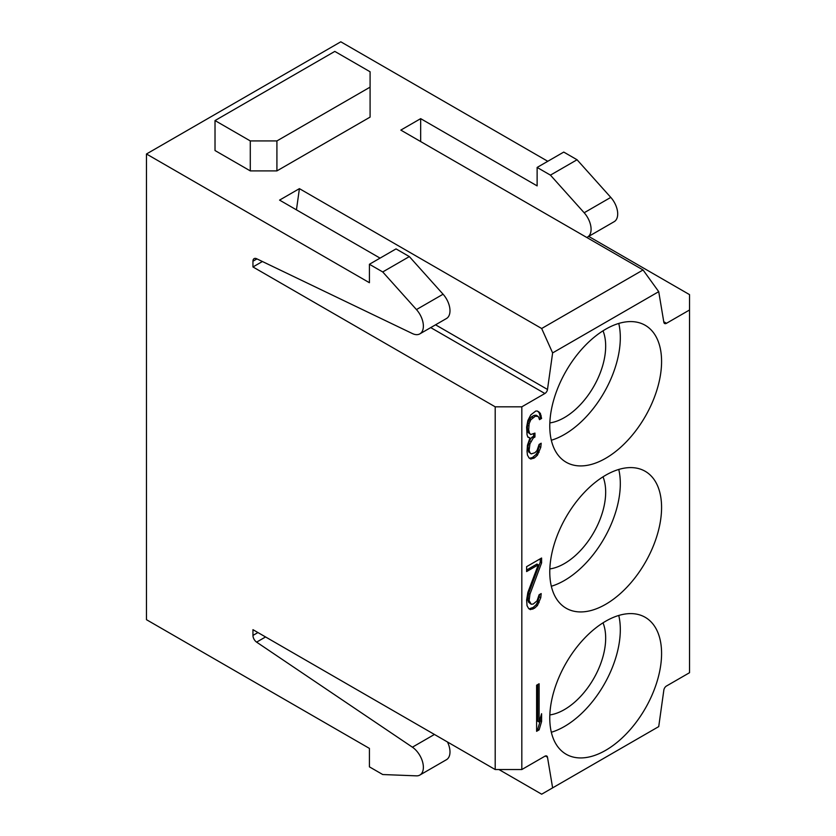 <?xml version="1.0" encoding="UTF-8"?>
<svg xmlns="http://www.w3.org/2000/svg" width="836" height="836" viewBox="0 0 836 836"><rect width="100%" height="100%" fill="white"/><g stroke="black" fill="none" stroke-linecap="round" stroke-linejoin="round"><path stroke-width="1.25" d="M265.566 636.959L256.61 642.132A5.643 3.26 -120 0 1 252.953 635.423L252.953 629.675L495.194 769.538L521.821 769.538L544.873 756.225A3.762 2.174 120 0 1 546.754 756.037A3.762 2.174 120 0 1 547.496 757.249L552.627 787.867L658.726 726.609L663.847 690.076A3.762 2.174 120 0 1 666.47 686.022L689.533 672.708L689.533 309.989L666.47 323.302A3.762 2.174 120 0 1 664.589 323.49A3.762 2.174 120 0 1 663.847 322.278L658.726 291.659L643.062 269.965L400.82 130.102L420.665 118.649L537.13 185.885L537.13 167.44L550.433 175.132L584.165 212.762A16.939 9.781 60 0 1 591.083 229.294A16.939 9.781 60 0 1 587.572 237.048A16.939 9.781 60 0 1 586.736 237.445M521.821 769.538L521.821 406.818L495.194 406.818L252.953 266.956L252.953 261.208A5.643 3.26 -120 0 1 254.123 258.627A5.643 3.26 -120 0 1 256.61 258.732L412.399 333.564A16.939 9.781 60 0 0 419.86 333.867A16.939 9.781 60 0 0 423.371 326.113A16.939 9.781 60 0 0 416.453 309.581L443.08 294.22L409.347 256.589L382.731 271.951L416.453 309.581M435.546 324.817L547.496 389.451A3.762 2.174 120 0 1 544.873 393.505L521.821 406.818M547.496 389.451L552.627 352.917L658.726 291.659M659.97 523.785A79.054 45.646 -60 0 1 620.72 593.246A79.054 45.646 -60 0 1 566.15 608.232A79.054 45.646 -60 0 1 566.15 516.941A79.054 45.646 -60 0 1 645.204 471.295A79.054 45.646 -60 0 1 661.579 507.494A79.054 45.646 120 0 1 659.97 523.785M659.97 377.778A79.054 45.646 -60 0 1 620.72 447.239A79.054 45.646 -60 0 1 566.15 462.224A79.054 45.646 -60 0 1 566.15 370.933A79.054 45.646 -60 0 1 645.204 325.288A79.054 45.646 -60 0 1 661.579 361.476A79.054 45.646 120 0 1 659.97 377.778M536.607 685.207L536.607 731.312L539.105 729.87L541.592 721.562L541.592 713.714L539.105 722.022L539.105 683.764L536.607 685.207M541.592 562.921L541.592 558.02L526.617 566.662L526.617 571.563L538.269 564.843L527.871 592.431L526.617 600.018L527.035 605.661L528.697 608.629L530.369 609.622L534.528 608.211L537.433 605.546L540.767 597.74L541.185 593.57L539.105 594.772L537.025 600.875L533.274 604.02L531.194 604.24L529.115 600.541L529.951 594.166L541.592 562.921L540.265 562.147L540.265 558.782M527.871 420.508L526.617 427.112L527.035 434.72L527.871 437.176L529.951 437.939L527.453 445.264L527.035 451.398L527.453 455.077L529.115 458.044L530.787 459.048L534.528 457.867L537.433 455.202L540.767 447.396L541.185 443.226L539.105 444.428L537.025 450.541L534.946 452.715L531.194 453.896L529.951 452.663L529.115 450.196L529.951 443.832L533.274 437.98L534.946 437.019L534.946 433.1L530.787 434.521L529.533 433.278L528.697 429.829L529.115 423.706L530.787 419.808L535.353 416.182L538.269 416.464L539.513 419.662L541.592 418.46L540.349 413.297L537.433 411.051L535.772 411.04L530.787 414.896L527.871 420.508M659.97 669.793A79.054 45.646 -60 0 1 620.72 739.254A79.054 45.646 -60 0 1 566.15 754.239A79.054 45.646 -60 0 1 566.15 662.948A79.054 45.646 -60 0 1 645.204 617.302A79.054 45.646 -60 0 1 661.579 653.501A79.054 45.646 120 0 1 659.97 669.793M551.321 732.263A79.054 45.646 120 0 0 618.703 645.977A79.054 45.646 120 0 0 620.312 629.675A79.054 45.646 120 0 0 618.765 615.463M549.837 714.937A58.353 33.691 120 0 0 605.672 638.129A58.353 33.691 120 0 0 603.017 622.83M551.321 586.255A79.054 45.646 120 0 0 618.703 499.97A79.054 45.646 120 0 0 620.312 483.668A79.054 45.646 120 0 0 618.765 469.456M549.837 568.929A58.353 33.691 120 0 0 605.672 492.122A58.353 33.691 120 0 0 603.017 476.823M551.321 440.248A79.054 45.646 120 0 0 618.703 353.952A79.054 45.646 120 0 0 620.312 337.66A79.054 45.646 120 0 0 618.765 323.438M549.837 422.922A58.353 33.691 120 0 0 605.672 346.114A58.353 33.691 120 0 0 603.017 330.816M256.61 642.132L412.399 747.185A16.939 9.781 60 0 1 423.371 767.302A16.939 9.781 60 0 1 419.86 775.056A16.939 9.781 60 0 1 416.453 775.85L382.731 774.533L369.418 766.852L369.418 748.408L146.467 619.685L146.467 153.991L340.806 41.8L547.779 161.296M498.946 769.538L541.665 794.2L552.627 787.867M146.467 153.991L369.418 282.714L369.418 264.27L382.731 271.951M495.194 769.538L495.194 406.818M419.86 775.056L446.487 759.684A16.939 9.781 -120 0 0 449.987 751.93A16.939 9.781 -120 0 0 447.469 741.981M262.399 261.511L252.953 266.956M380.066 258.125L279.569 200.107L299.413 188.643L296.446 209.836M419.86 333.867L446.487 318.506A16.939 9.781 -120 0 0 449.987 310.741A16.939 9.781 -120 0 0 443.08 294.22M409.347 256.589L396.034 248.898L369.418 264.27M299.413 188.643L541.665 328.506L643.062 269.965M215.019 150.532L250.288 170.899L276.915 170.899L370.087 117.113L370.087 87.143L276.915 140.929L250.288 140.929L215.019 120.562L215.019 150.532M588.68 236.4L689.533 294.627L689.533 309.989M587.572 237.048L614.188 221.676A16.939 9.781 -120 0 0 610.782 197.39L577.059 159.76L563.746 152.079L537.13 167.44M541.665 328.506L552.627 352.917M420.665 118.649L420.665 141.556M550.433 175.132L577.059 159.76M250.288 170.899L250.288 140.929M276.915 170.899L276.915 140.929M215.019 120.562L334.808 51.404L370.087 71.771L370.087 87.143M539.105 722.022L537.767 721.249L537.767 684.527M541.592 721.562L540.265 720.789L540.265 718.145M539.105 729.87L537.767 729.096L540.265 720.789M536.607 729.776L537.767 729.096M531.194 604.24L528.624 602.233L527.788 599.767L528.624 593.403L540.265 562.147M529.073 608.848L533.19 607.438L536.106 604.773L537.767 601.857L539.69 594.438M526.617 570.027L536.942 564.07L538.269 564.843M539.189 418.313L540.265 417.697L539.847 414.99L539.021 412.535L537.381 411.051M530.787 434.521L528.206 432.505L527.37 429.067L527.37 425.137L528.624 420.498L531.529 416.85L534.026 415.408L536.106 415.189L537.433 415.962M531.194 453.896L528.624 451.889L527.788 447.469L529.449 440.614L531.947 437.218L533.608 436.256L533.608 433.863M529.491 458.264L532.365 457.574L536.106 454.429L537.767 451.513L539.69 444.094M527.767 436.862L529.951 437.939M529.951 594.166L528.624 593.403M529.115 598.576L527.788 597.803M529.115 600.541L527.788 599.767M529.951 602.996L528.624 602.233M540.767 597.74L539.429 596.967M539.105 602.62L537.767 601.857M537.433 605.546L536.106 604.773M534.528 608.211L533.19 607.438M532.866 609.162L531.529 608.399M539.105 412.054L537.767 411.291M540.349 413.297L539.021 412.535M541.185 415.764L539.847 414.99M541.592 418.46L540.265 417.697M535.353 416.182L534.026 415.408M532.866 417.624L531.529 416.85M530.787 419.808L529.449 419.035M529.951 421.26L528.624 420.498M529.115 423.706L527.788 422.943M528.697 425.911L527.37 425.137M528.697 429.829L527.37 429.067M529.533 433.278L528.206 432.505M534.946 437.019L533.608 436.256M533.274 437.98L531.947 437.218M530.787 441.387L529.449 440.614M529.951 443.832L528.624 443.059M529.115 448.232L527.788 447.469M529.115 450.196L527.788 449.423M529.951 452.663L528.624 451.889M540.767 447.396L539.429 446.623M539.105 452.276L537.767 451.513M537.433 455.202L536.106 454.429M534.528 457.867L533.19 457.093M533.692 458.347L532.365 457.574M252.953 635.423L257.937 632.549M412.399 747.185L434.438 734.457M544.873 393.505L430.718 327.597M256.965 258.899L252.953 261.208M547.496 757.249L545.333 756.005M663.763 321.735L666.47 323.302M584.165 212.762L610.782 197.39"/></g></svg>
